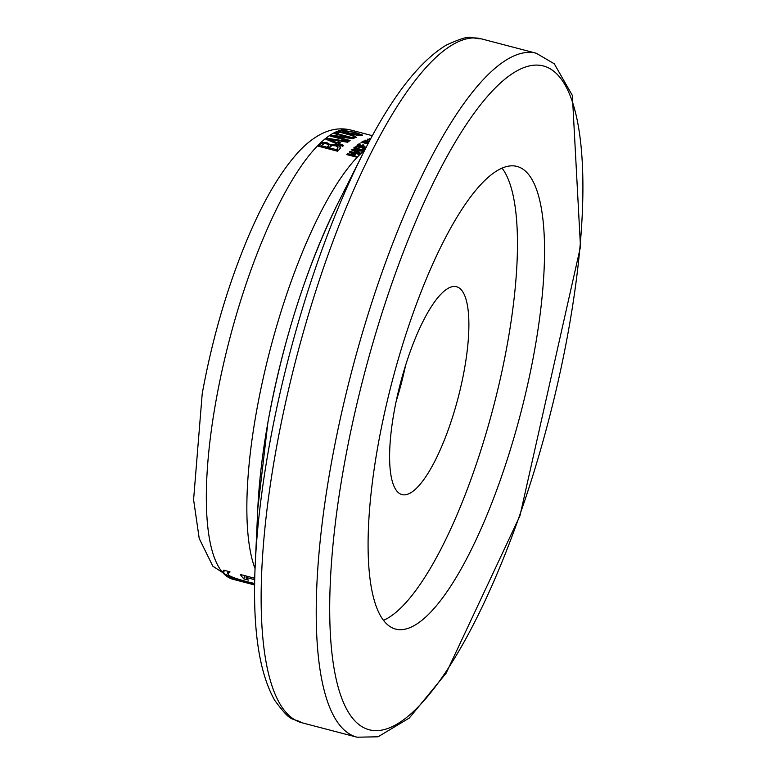 <?xml version="1.0" encoding="UTF-8"?>
<svg xmlns="http://www.w3.org/2000/svg" width="776" height="776" viewBox="0 0 776 776"><rect width="100%" height="100%" fill="white"/><g stroke="black" fill="none" stroke-linecap="round" stroke-linejoin="round"><path stroke-width="1.16" d="M394.024 412.318A107.447 29.75 104.7 0 0 402.007 494.593A107.447 29.75 104.7 0 0 458.024 398.204A107.447 29.75 104.7 0 0 456.472 286.722A107.447 29.75 104.7 0 0 394.024 412.318M349.976 151.398L359.647 153.929A232.218 64.301 104.7 0 0 359.162 154.405L350.83 152.222L355.534 154.657A232.218 64.301 104.7 0 0 355.233 154.967L348.608 154.463L356.931 156.645A232.218 64.301 104.7 0 0 356.475 157.13L346.804 154.599A232.218 64.301 -75.3 0 1 347.483 153.891L353.788 154.356L349.297 152.057A232.218 64.301 -75.3 0 1 349.976 151.398L349.811 152.319M363.032 150.825A232.218 64.301 104.7 0 0 362.528 151.262L359.492 150.845A232.218 64.301 104.7 0 0 358.114 152.115L360.481 153.134A232.218 64.301 104.7 0 0 359.996 153.599L351.557 149.913A232.218 64.301 -75.3 0 1 352.149 149.37L363.032 150.825M343.671 145.432A232.218 64.301 104.7 0 0 342.701 146.286L325.784 139.156A232.218 64.301 -75.3 0 1 326.938 138.235L348.628 141.542A232.218 64.301 104.7 0 0 347.658 142.241L341.615 141.31A232.218 64.301 104.7 0 0 338.908 143.463L343.671 145.432M366 147.683L357.009 145.325A232.218 64.301 -75.3 0 1 359.191 143.744L360.336 144.045A232.218 64.301 104.7 0 0 358.619 145.277L361.267 145.966A232.218 64.301 -75.3 0 1 362.867 144.821L364.012 145.122A232.218 64.301 104.7 0 0 362.411 146.266L366 147.207A232.218 64.301 -75.3 0 1 366.388 146.916M322.884 142.571L327.21 142.823L330.421 144.86L336.59 144.879L340.208 146.703L340.538 147.809L339.675 149.099A232.218 64.301 104.7 0 0 337.55 151.233L318.228 146.169A232.218 64.301 -75.3 0 1 320.187 144.191L322.884 142.571L322.515 144.627M367.94 143.958L362.46 142.522A232.218 64.301 104.7 0 0 362.023 142.794L361.034 142.532A232.218 64.301 -75.3 0 1 362.353 141.736L363.343 141.989A232.218 64.301 104.7 0 0 362.906 142.25L368.125 143.618M334.825 133.074L354.157 138.138A232.218 64.301 104.7 0 0 353.158 138.681L333.476 136.139L350.141 140.504A232.218 64.301 104.7 0 0 349.287 141.077L329.955 136.013A232.218 64.301 -75.3 0 1 331.255 135.15L349.297 137.527L333.99 133.52A232.218 64.301 -75.3 0 1 334.825 133.074L334.708 133.705M368.503 142.881L362.906 141.416A232.218 64.301 -75.3 0 1 363.546 141.067L369.056 141.853M369.24 141.504L364.895 140.369A232.218 64.301 -75.3 0 1 365.302 140.165L369.386 141.242M368.91 142.134L364.662 141.533L368.668 142.58M338.646 131.357L352.954 135.102L356.31 137.294L354.758 137.75L352.285 137.1A232.218 64.301 -75.3 0 1 352.333 137.071L353.963 136.76L353.914 136.052L339.83 132.23A232.218 64.301 104.7 0 0 338.443 132.841L336.386 132.308A232.218 64.301 -75.3 0 1 338.646 131.357L338.385 132.822M353.837 137.507L353.914 136.052M370.618 138.933L369.26 138.574A232.218 64.301 -75.3 0 1 369.686 138.438L370.734 138.71M370.055 139.981L367.349 139.273A232.218 64.301 -75.3 0 1 367.775 139.098L370.191 139.728M362.111 135.402L357.426 135.266L349.219 133.559L342.536 131.357L341.964 130.125L354.807 132.327L362.615 135.131M341.459 130.416L341.964 130.125L341.818 130.94M356.553 146.47L361.344 146.984L364.671 148.604L364.196 149.836A232.218 64.301 104.7 0 0 363.372 150.534L353.701 148.003A232.218 64.301 -75.3 0 1 354.516 147.314L356.553 146.47L356.436 147.13M364.507 149.545L364.671 148.604L364.196 149.836M254.654 584.202L232.587 577.926L223.663 573.377L222.867 571.437M222.857 571.524L223.731 570.185L229.939 571.815A232.218 64.301 104.7 0 0 230.045 571.97L227.669 573.386L228.037 571.311M228.28 571.378L228.27 574.715C229.483 576.306 235.739 578.634 247.049 581.68L254.664 583.503M254.732 579.691L246.06 577.422A232.218 64.301 104.7 0 0 248.398 580.108L243.887 578.925A232.218 64.301 -75.3 0 1 240.269 574.473L254.761 578.265M377.912 445.967A239.154 66.222 104.7 0 0 395.682 629.093A239.154 66.222 104.7 0 0 520.366 414.539A239.154 66.222 104.7 0 0 516.923 166.413A239.154 66.222 104.7 0 0 377.912 445.967M350.83 152.222L350.733 152.785M353.788 154.356L353.701 154.851M347.483 153.891L347.338 154.734M348.608 154.463L348.502 155.045M358.269 150.68L353.158 149.991L357.144 151.698A232.218 64.301 -75.3 0 1 358.269 150.68L357.911 152.678M357.144 151.698L357.038 152.3M353.158 149.991L353.061 150.563M352.149 149.37L352.013 150.107M358.114 152.115L358.008 152.726M328.975 139.399L336.978 142.677A232.218 64.301 -75.3 0 1 339.16 140.922L328.975 139.399L328.791 140.407M339.16 140.922L338.53 144.501M338.908 143.463L338.714 144.579M326.938 138.235L326.706 139.544M336.978 142.677L336.784 143.764M359.191 143.744L358.968 145.025M362.867 144.821L362.635 146.101M330.324 144.84L329.936 147.052M330.421 144.86L330.052 146.936M329.199 147.779L336.347 149.652A232.218 64.301 -75.3 0 1 337.143 148.856L337.987 147.052L335.698 145.82L332.099 145.587L330.314 146.674A232.218 64.301 104.7 0 0 329.199 147.779L328.985 148.982M337.444 151.204L337.987 147.052M321.4 145.733L327.055 147.217A232.218 64.301 -75.3 0 1 328.17 146.111L328.646 144.869L326.56 143.832L324.174 143.657L322.341 144.802A232.218 64.301 104.7 0 0 321.4 145.733L321.186 146.945M327.714 148.653L328.646 144.869M340.208 146.703L339.801 148.973M336.347 149.652L336.134 150.854M327.055 147.217L326.841 148.42M362.353 141.736L362.179 142.687M331.255 135.15L331.051 136.304M349.297 137.527L349.19 138.138M333.476 136.139L333.34 136.906M363.546 141.067L363.459 141.562M359.889 134.82L353.943 132.424L344.195 130.708L344.786 131.59L350.112 133.278L360.209 134.646L360.054 135.509M344.195 130.708L343.681 131.852M355.292 147.886L362.731 149.836A232.218 64.301 -75.3 0 1 363.09 149.535L363.43 148.555L360.84 147.362L357.173 146.965L355.65 147.585A232.218 64.301 104.7 0 0 355.292 147.886L355.204 148.391M362.935 150.418L363.43 148.555M362.731 149.836L362.644 150.34M243.887 578.925L244.479 575.579M246.06 577.422L246.302 576.054M383.519 620.325A239.154 66.222 104.7 0 0 493.303 407.449A239.154 66.222 104.7 0 0 502.023 168.082M396.196 401.134A107.447 29.75 104.7 0 0 405.586 365.331M350.859 130.058C334.505 125.964 317.879 132.386 300.972 149.322C282.425 168.673 264.897 197.764 248.378 236.583C227.804 285.374 212.411 337.735 202.216 393.675L193.593 499.676L199.219 538.495L212.837 566.208L233.13 579.332A232.218 64.301 -75.3 0 1 215.874 401.512A232.218 64.301 -75.3 0 1 350.859 130.058L372.373 135.693M364.749 150.098A232.218 64.301 104.7 0 0 256.381 412.124A232.218 64.301 104.7 0 0 255.061 568.672M337.657 203.836C306.336 267.584 283.085 340.421 267.904 422.357L257.797 508.561A257.855 71.402 -75.3 0 1 267.895 422.513A257.855 71.402 -75.3 0 1 337.657 203.836L362.615 154.288A346.688 96.001 104.7 0 0 268.826 448.295A346.688 96.001 104.7 0 0 255.255 563.987C252.278 626.688 258.767 672.132 274.714 700.321C292.377 724.338 291.145 716.743 301.932 722.766A353.526 97.892 -75.3 0 1 275.664 452.059A353.526 97.892 -75.3 0 1 481.168 38.8L536.255 53.234A353.526 97.892 104.7 0 0 330.751 466.492A353.526 97.892 104.7 0 0 357.028 737.2L378.077 736.793L409.282 718.043L446.122 673.209L519.939 515.836L580.487 246.768L572.368 95.458L554.307 63.826L536.255 53.234M343.826 466.929A343.128 95.011 -75.3 0 1 562.755 81.247A343.128 95.011 -75.3 0 1 462.321 645.079A343.128 95.011 -75.3 0 1 343.826 466.929M327.21 142.823L327.006 143.958M337.143 148.856L336.755 151.019M336.59 144.879L336.386 146.024M320.187 144.191L319.76 146.567M352.954 135.102L352.847 135.664M350.112 133.278L350.024 133.773M361.5 134.355L361.296 135.509M344.786 131.59L344.68 132.211M361.344 146.984L361.257 147.469M354.516 147.314L354.36 148.167M248.708 582.698L248.815 582.136M232.587 577.926L232.713 577.198M223.663 573.377L224.215 570.312M233.13 579.332L254.644 584.968M257.797 508.561L255.255 563.987M301.932 722.766L357.028 737.2M362.615 154.288C390.774 98.183 418.72 61.75 446.442 45.008C473.612 32.737 468.811 38.761 481.168 38.8M328.132 148.759L328.733 145.384M354.341 136.45L354.137 137.585M363.265 150.505L363.537 148.944"/></g></svg>
